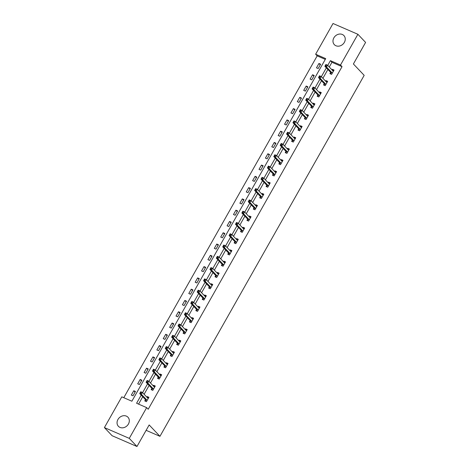 <?xml version="1.0" encoding="UTF-8"?>
<svg xmlns="http://www.w3.org/2000/svg" width="470" height="470" viewBox="0 0 470 470"><rect width="100%" height="100%" fill="white"/><g stroke="black" fill="none" stroke-linecap="round" stroke-linejoin="round"><path stroke-width="0.7" d="M344.357 42.382A6.592 5.587 136.5 0 1 334.329 44.638A6.592 5.587 136.5 0 1 333.876 37.829A6.592 5.587 136.5 0 1 343.899 35.573A6.592 5.587 136.5 0 1 344.357 42.382M128.422 424.04A6.592 5.587 136.5 0 1 118.399 426.302A6.592 5.587 136.5 0 1 117.941 419.493A6.592 5.587 136.5 0 1 127.969 417.231A6.592 5.587 136.5 0 1 128.422 424.04M357.893 34.287L365.595 42.418L353.399 63.973L364.18 75.353L159.953 436.325L149.166 424.945L136.97 446.5L112.107 435.714L104.405 427.582L121.8 396.839L131.882 401.215L325.716 58.615L315.634 54.244L333.03 23.5L357.893 34.287L340.497 65.03L330.416 60.659L327.737 65.395M325.281 59.385L317.174 55.871L123.775 397.696M317.174 55.871L315.634 54.244M146.123 430.326L159.953 436.325M133.004 395.811L135.46 391.469L133.78 390.74L131.324 395.082L133.004 395.811M139.39 384.525L141.846 380.189L140.166 379.46L137.71 383.796L139.39 384.525M145.77 373.245L148.226 368.903L146.552 368.174L144.096 372.51L145.77 373.245M152.157 361.959L154.612 357.617L152.932 356.889L150.476 361.23L152.157 361.959M158.543 350.673L160.999 346.331L159.318 345.603L156.863 349.944L158.543 350.673M164.929 339.387L167.385 335.045L165.704 334.317L163.249 338.659L164.929 339.387M171.309 328.101L173.765 323.76L172.091 323.031L169.635 327.373L171.309 328.101M177.695 316.815L180.151 312.48L178.471 311.751L176.015 316.087L177.695 316.815M184.081 305.535L186.537 301.194L184.857 300.465L182.401 304.801L184.081 305.535M190.468 294.249L192.923 289.908L191.243 289.179L188.787 293.521L190.468 294.249M196.854 282.964L199.304 278.622L197.629 277.893L195.173 282.235L196.854 282.964M203.234 271.678L205.69 267.336L204.009 266.608L201.554 270.949L203.234 271.678M209.62 260.392L212.076 256.05L210.395 255.322L207.94 259.663L209.62 260.392M216.006 249.106L218.462 244.77L216.782 244.042L214.326 248.377L216.006 249.106M222.392 237.826L224.842 233.484L223.168 232.756L220.712 237.097L222.392 237.826M228.773 226.54L231.228 222.198L229.548 221.47L227.092 225.812L228.773 226.54M235.159 215.254L237.614 210.912L235.934 210.184L233.478 214.526L235.159 215.254M241.545 203.968L244.001 199.627L242.32 198.898L239.864 203.24L241.545 203.968M247.931 192.682L250.387 188.341L248.706 187.612L246.251 191.954L247.931 192.682M254.311 181.397L256.767 177.061L255.087 176.332L252.631 180.668L254.311 181.397M260.697 170.117L263.153 165.775L261.473 165.046L259.017 169.388L260.697 170.117M267.083 158.831L269.539 154.489L267.859 153.761L265.403 158.102L267.083 158.831M273.47 147.545L275.925 143.203L274.245 142.475L271.789 146.816L273.47 147.545M279.85 136.259L282.305 131.917L280.625 131.189L278.17 135.53L279.85 136.259M286.236 124.973L288.692 120.631L287.011 119.903L284.556 124.245L286.236 124.973M292.622 113.687L295.078 109.351L293.397 108.623L290.942 112.959L292.622 113.687M299.008 102.407L301.464 98.066L299.784 97.337L297.328 101.679L299.008 102.407M305.388 91.121L307.844 86.78L306.164 86.051L303.708 90.393L305.388 91.121M311.774 79.835L314.23 75.494L312.55 74.765L310.094 79.107L311.774 79.835M318.161 68.55L320.616 64.208L318.936 63.479L316.48 67.821L318.161 68.55M141.188 395.117L136.588 403.254L146.663 407.625L148.203 409.253L342.037 66.658L331.955 62.281L329.276 67.022M327.884 69.484L322.896 78.302M321.498 80.769L316.51 89.588M315.117 92.05L310.124 100.874M308.731 103.335L303.738 112.16M302.345 114.621L297.357 123.446M295.959 125.907L290.971 134.731M289.579 137.193L284.585 146.011M283.193 148.479L278.199 157.297M276.807 159.759L271.819 168.583M270.42 171.045L265.433 179.869M264.04 182.331L259.046 191.155M257.654 193.617L252.66 202.441M251.268 204.902L246.274 213.721M244.882 216.188L239.894 225.007M238.501 227.468L233.508 236.292M232.115 238.754L227.122 247.578M225.729 250.04L220.736 258.864M219.343 261.326L214.355 270.15M212.963 272.612L207.969 281.43M206.577 283.898L201.583 292.716M200.191 295.178L195.197 304.002M193.805 306.464L188.817 315.288M187.424 317.749L182.43 326.574M181.038 329.035L176.044 337.86M174.652 340.321L169.658 349.139M168.266 351.601L163.278 360.425M161.886 362.887L156.892 371.711M155.5 374.173L150.506 382.997M149.113 385.459L144.12 394.283M142.727 396.745L138.562 404.112M145.424 399.741L144.766 400.916L146.446 401.644L148.902 397.303L147.222 396.574L146.875 397.185M151.81 388.455L151.146 389.63L152.826 390.359L155.282 386.017L153.602 385.288L153.255 385.899M158.196 377.175L157.532 378.344L159.213 379.073L161.668 374.731L159.988 374.003L159.641 374.613M164.582 365.889L163.918 367.058L165.599 367.787L168.054 363.445L166.374 362.717L166.028 363.328M170.963 354.603L170.304 355.772L171.985 356.501L174.441 352.159L172.76 351.431L172.414 352.048M177.349 343.317L176.685 344.487L178.365 345.215L180.821 340.879L179.141 340.151L178.794 340.762M183.735 332.031L183.071 333.207L184.751 333.935L187.207 329.593L185.527 328.865L185.18 329.476M190.121 320.746L189.457 321.921L191.137 322.649L193.593 318.308L191.913 317.579L191.566 318.19M196.501 309.466L195.843 310.635L197.523 311.363L199.979 307.022L198.299 306.293L197.952 306.904M202.887 298.18L202.223 299.349L203.904 300.077L206.359 295.736L204.679 295.007L204.333 295.618M209.273 286.894L208.609 288.063L210.29 288.791L212.746 284.456L211.065 283.721L210.719 284.338M215.66 275.608L214.996 276.777L216.676 277.506L219.132 273.17L217.451 272.441L217.105 273.052M222.04 264.322L221.382 265.497L223.062 266.226L225.518 261.884L223.838 261.156L223.491 261.767M228.426 253.036L227.762 254.211L229.442 254.94L231.898 250.598L230.218 249.87L229.877 250.481M234.812 241.756L234.148 242.925L235.828 243.654L238.284 239.312L236.604 238.584L236.257 239.195M241.198 230.47L240.534 231.639L242.214 232.368L244.67 228.026L242.99 227.298L242.643 227.909M247.578 219.184L246.92 220.354L248.601 221.082L251.056 216.746L249.376 216.012L249.03 216.629M253.964 207.899L253.301 209.068L254.981 209.796L257.437 205.461L255.756 204.732L255.416 205.343M260.351 196.613L259.687 197.788L261.367 198.516L263.823 194.175L262.142 193.446L261.796 194.057M266.737 185.327L266.073 186.502L267.753 187.23L270.209 182.889L268.529 182.16L268.182 182.771M273.123 174.047L272.459 175.216L274.139 175.945L276.595 171.603L274.915 170.874L274.568 171.485M279.503 162.761L278.839 163.93L280.519 164.659L282.975 160.317L281.295 159.589L280.954 160.205M285.889 151.475L285.225 152.644L286.906 153.373L289.361 149.037L287.681 148.303L287.334 148.919M292.275 140.189L291.612 141.358L293.292 142.093L295.748 137.751L294.067 137.023L293.721 137.634M298.662 128.903L297.998 130.078L299.678 130.807L302.134 126.465L300.453 125.737L300.107 126.348M305.042 117.617L304.384 118.793L306.058 119.521L308.514 115.179L306.834 114.451L306.493 115.062M311.428 106.338L310.764 107.507L312.444 108.235L314.9 103.894L313.22 103.165L312.873 103.776M317.814 95.052L317.15 96.221L318.83 96.949L321.286 92.608L319.606 91.879L319.259 92.496M324.2 83.766L323.536 84.935L325.216 85.663L327.672 81.328L325.992 80.599L325.645 81.21M330.58 72.48L329.922 73.649L331.597 74.383L334.053 70.042L332.372 69.313L332.031 69.924M136.97 446.5L129.274 438.369L104.405 427.582M342.037 66.658L340.497 65.03M146.663 407.625L129.274 438.369M326.345 67.856L321.351 76.681M319.958 79.142L314.971 87.966M313.572 90.428L308.584 99.246M307.192 101.714L302.198 110.532M300.806 112.994L295.812 121.818M294.42 124.28L289.432 133.104M288.034 135.566L283.046 144.39M281.653 146.852L276.66 155.676M275.267 158.137L270.274 166.956M268.881 169.423L263.893 178.242M262.495 180.703L257.507 189.528M256.115 191.989L251.121 200.813M249.729 203.275L244.735 212.099M243.343 214.561L238.355 223.385M236.956 225.847L231.969 234.665M230.576 237.127L225.582 245.951M224.19 248.413L219.196 257.237M217.804 259.699L212.816 268.523M211.418 270.984L206.43 279.809M205.037 282.27L200.044 291.095M198.651 293.556L193.658 302.374M192.265 304.836L187.277 313.66M185.879 316.122L180.891 324.946M179.499 327.408L174.505 336.232M173.113 338.694L168.119 347.518M166.727 349.98L161.739 358.798M160.341 361.265L155.353 370.084M153.96 372.546L148.966 381.37M147.574 383.831L142.58 392.656M331.955 62.281L330.416 60.659M148.532 397.955L147.222 396.574M135.09 392.127L133.78 390.74M141.476 380.841L140.166 379.46M154.912 386.669L153.602 385.288M147.856 369.555L146.552 368.174M161.298 375.383L159.988 374.003M154.242 358.269L152.932 356.889M167.684 364.103L166.374 362.717M160.628 346.983L159.318 345.603M174.07 352.817L172.76 351.431M167.014 335.703L165.704 334.317M180.451 341.531L179.141 340.151M173.401 324.418L172.091 323.031M186.837 330.245L185.527 328.865M179.781 313.132L178.471 311.751M193.223 318.96L191.913 317.579M186.167 301.846L184.857 300.465M199.609 307.674L198.299 306.293M192.553 290.56L191.243 289.179M205.989 296.394L204.679 295.007M198.939 279.274L197.629 277.893M212.375 285.108L211.065 283.721M205.32 267.994L204.009 266.608M218.762 273.822L217.451 272.441M211.706 256.708L210.395 255.322M225.148 262.536L223.838 261.156M218.092 245.422L216.782 244.042M231.528 251.25L230.218 249.87M224.478 234.136L223.168 232.756M237.914 239.964L236.604 238.584M230.858 222.851L229.548 221.47M244.3 228.684L242.99 227.298M237.244 211.565L235.934 210.184M250.686 217.399L249.376 216.012M243.63 200.285L242.32 198.898M257.067 206.113L255.756 204.732M250.017 188.999L248.706 187.612M263.453 194.827L262.142 193.446M256.397 177.713L255.087 176.332M269.839 183.541L268.529 182.16M262.783 166.427L261.473 165.046M276.225 172.261L274.915 170.874M269.169 155.141L267.859 153.761M282.605 160.975L281.295 159.589M275.555 143.855L274.245 142.475M288.991 149.689L287.681 148.303M281.935 132.575L280.625 131.189M295.377 138.403L294.067 137.023M288.322 121.289L287.011 119.903M301.764 127.117L300.453 125.737M294.708 110.004L293.397 108.623M308.144 115.832L306.834 114.451M301.094 98.718L299.784 97.337M314.53 104.552L313.22 103.165M307.474 87.432L306.164 86.051M320.916 93.266L319.606 91.879M313.86 76.146L312.55 74.765M327.302 81.98L325.992 80.599M320.246 64.866L318.936 63.479M333.682 70.694L332.372 69.313M147.463 397.808L148.455 398.09M140.536 392.092L140.125 392.814L140.794 393.108L141.206 392.38L140.536 392.092L140.736 391.751L142.416 392.479L148.021 398.396A0.846 0.423 113.5 0 0 148.097 398.448A0.846 0.423 113.5 0 0 148.167 398.466L148.238 398.472M141.206 392.38L142.416 392.479L141.394 394.289L139.713 393.56L145.318 399.477A0.846 0.423 113.5 0 1 145.406 399.653L145.806 401.362M147.104 400.469L147.087 400.381A0.846 0.423 113.5 0 0 146.998 400.205L141.394 394.289L140.794 393.108M140.125 392.814L139.713 393.56M153.849 386.522L154.836 386.804M146.916 380.806L146.511 381.528L147.181 381.822L147.592 381.099L146.916 380.806L147.122 380.465L148.802 381.194L154.407 387.115A0.846 0.423 113.5 0 0 154.483 387.163A0.846 0.423 113.5 0 0 154.554 387.18L154.624 387.186M147.592 381.099L148.802 381.194L147.78 383.003L146.1 382.274L151.704 388.191A0.846 0.423 113.5 0 1 151.792 388.367L152.186 390.077M153.49 389.184L153.473 389.095A0.846 0.423 113.5 0 0 153.385 388.919L147.78 383.003L147.181 381.822M146.511 381.528L146.1 382.274M160.235 375.242L161.222 375.518M153.302 369.52L152.891 370.243L153.567 370.536L153.972 369.814L153.302 369.52L153.508 369.185L155.188 369.913L160.793 375.83A0.846 0.423 113.5 0 0 160.863 375.882A0.846 0.423 113.5 0 0 160.94 375.9L161.004 375.9M153.972 369.814L155.188 369.913L154.16 371.717L152.486 370.989L158.09 376.911A0.846 0.423 113.5 0 1 158.173 377.081L158.572 378.797M159.876 377.904L159.853 377.81A0.846 0.423 113.5 0 0 159.771 377.639L154.16 371.717L153.567 370.536M152.891 370.243L152.486 370.989M166.621 363.956L167.608 364.238M159.688 358.234L159.277 358.957L159.953 359.25L160.358 358.528L159.688 358.234L159.888 357.899L161.568 358.628L167.179 364.544A0.846 0.423 113.5 0 0 167.25 364.597A0.846 0.423 113.5 0 0 167.32 364.614L167.391 364.62M160.358 358.528L161.568 358.628L160.546 360.437L158.866 359.709L164.476 365.625A0.846 0.423 113.5 0 1 164.559 365.795L164.958 367.511M166.263 366.618L166.239 366.524A0.846 0.423 113.5 0 0 166.157 366.353L160.546 360.437L159.953 359.25M159.277 358.957L158.866 359.709M173.001 352.67L173.994 352.952M166.075 346.954L165.663 347.677L166.333 347.964L166.744 347.242L166.075 346.954L166.274 346.613L167.954 347.342L173.559 353.258A0.846 0.423 113.5 0 0 173.636 353.311A0.846 0.423 113.5 0 0 173.706 353.328L173.777 353.334M166.744 347.242L167.954 347.342L166.932 349.151L165.252 348.423L170.857 354.339A0.846 0.423 113.5 0 1 170.945 354.515L171.344 356.225M172.643 355.332L172.625 355.244A0.846 0.423 113.5 0 0 172.537 355.067L166.932 349.151L166.333 347.964M165.663 347.677L165.252 348.423M179.387 341.385L180.374 341.666M172.455 335.668L172.049 336.391L172.719 336.679L173.13 335.956L172.455 335.668L172.66 335.327L174.341 336.056L179.945 341.972A0.846 0.423 113.5 0 0 180.022 342.025A0.846 0.423 113.5 0 0 180.092 342.043L180.163 342.048M173.13 335.956L174.341 336.056L173.318 337.865L171.638 337.137L177.243 343.053A0.846 0.423 113.5 0 1 177.331 343.229L177.725 344.939M179.029 344.046L179.011 343.958A0.846 0.423 113.5 0 0 178.923 343.781L173.318 337.865L172.719 336.679M172.049 336.391L171.638 337.137M185.773 330.099L186.76 330.381M178.841 324.382L178.43 325.105L179.105 325.399L179.511 324.67L178.841 324.382L179.047 324.041L180.727 324.77L186.332 330.692A0.846 0.423 113.5 0 0 186.402 330.739A0.846 0.423 113.5 0 0 186.478 330.757L186.543 330.762M179.511 324.67L180.727 324.77L179.699 326.579L178.024 325.851L183.629 331.767A0.846 0.423 113.5 0 1 183.711 331.943L184.111 333.653M185.415 332.76L185.392 332.672A0.846 0.423 113.5 0 0 185.309 332.496L179.699 326.579L179.105 325.399M178.43 325.105L178.024 325.851M192.16 318.813L193.147 319.095M185.227 313.096L184.816 313.819L185.491 314.113L185.897 313.39L185.227 313.096L185.427 312.756L187.107 313.484L192.718 319.406A0.846 0.423 113.5 0 0 192.788 319.459A0.846 0.423 113.5 0 0 192.859 319.471L192.929 319.477M185.897 313.39L187.107 313.484L186.085 315.294L184.405 314.565L190.015 320.481A0.846 0.423 113.5 0 1 190.097 320.657L190.497 322.373M191.801 321.474L191.778 321.386A0.846 0.423 113.5 0 0 191.695 321.216L186.085 315.294L185.491 314.113M184.816 313.819L184.405 314.565M198.54 307.533L199.533 307.809M191.613 301.811L191.202 302.533L191.872 302.827L192.283 302.104L191.613 301.811L191.813 301.476L193.493 302.204L199.098 308.12A0.846 0.423 113.5 0 0 199.174 308.173A0.846 0.423 113.5 0 0 199.245 308.191L199.315 308.191M192.283 302.104L193.493 302.204L192.471 304.008L190.791 303.279L196.395 309.201A0.846 0.423 113.5 0 1 196.483 309.372L196.883 311.087M198.181 310.194L198.164 310.1A0.846 0.423 113.5 0 0 198.076 309.93L192.471 304.008L191.872 302.827M191.202 302.533L190.791 303.279M204.926 296.247L205.913 296.529M197.993 290.525L197.588 291.247L198.258 291.541L198.669 290.818L197.993 290.525L198.199 290.19L199.879 290.918L205.484 296.834A0.846 0.423 113.5 0 0 205.56 296.887A0.846 0.423 113.5 0 0 205.631 296.905L205.701 296.911M198.669 290.818L199.879 290.918L198.857 292.728L197.177 291.999L202.782 297.915A0.846 0.423 113.5 0 1 202.87 298.086L203.263 299.801M204.567 298.908L204.55 298.814A0.846 0.423 113.5 0 0 204.462 298.644L198.857 292.728L198.258 291.541M197.588 291.247L197.177 291.999M211.312 284.961L212.299 285.243M204.38 279.245L203.968 279.967L204.644 280.255L205.049 279.533L204.38 279.245L204.585 278.904L206.265 279.632L211.87 285.549A0.846 0.423 113.5 0 0 211.941 285.601A0.846 0.423 113.5 0 0 212.017 285.619L212.082 285.625M205.049 279.533L206.265 279.632L205.237 281.442L203.563 280.713L209.168 286.63A0.846 0.423 113.5 0 1 209.25 286.806L209.649 288.515M210.954 287.622L210.93 287.534A0.846 0.423 113.5 0 0 210.848 287.358L205.237 281.442L204.644 280.255M203.968 279.967L203.563 280.713M217.698 273.675L218.685 273.957M210.766 267.959L210.354 268.681L211.03 268.969L211.435 268.247L210.766 267.959L210.965 267.618L212.646 268.346L218.256 274.263A0.846 0.423 113.5 0 0 218.327 274.316A0.846 0.423 113.5 0 0 218.397 274.333L218.468 274.339M211.435 268.247L212.646 268.346L211.623 270.156L209.943 269.428L215.554 275.344A0.846 0.423 113.5 0 1 215.636 275.52L216.036 277.23M217.34 276.337L217.316 276.248A0.846 0.423 113.5 0 0 217.234 276.072L211.623 270.156L211.03 268.969M210.354 268.681L209.943 269.428M224.078 262.389L225.071 262.671M217.152 256.673L216.741 257.396L217.41 257.689L217.822 256.961L217.152 256.673L217.351 256.332L219.032 257.061L224.637 262.983A0.846 0.423 113.5 0 0 224.713 263.03A0.846 0.423 113.5 0 0 224.783 263.047L224.854 263.053M217.822 256.961L219.032 257.061L218.01 258.87L216.329 258.142L221.934 264.058A0.846 0.423 113.5 0 1 222.022 264.234L222.422 265.944M223.72 265.051L223.702 264.963A0.846 0.423 113.5 0 0 223.614 264.786L218.01 258.87L217.41 257.689M216.741 257.396L216.329 258.142M230.464 251.103L231.452 251.385M223.532 245.387L223.127 246.11L223.796 246.403L224.208 245.681L223.532 245.387L223.738 245.046L225.418 245.775L231.023 251.697A0.846 0.423 113.5 0 0 231.099 251.75A0.846 0.423 113.5 0 0 231.17 251.761L231.24 251.767M224.208 245.681L225.418 245.775L224.396 247.584L222.715 246.856L228.32 252.772A0.846 0.423 113.5 0 1 228.408 252.948L228.802 254.664M230.106 253.765L230.089 253.677A0.846 0.423 113.5 0 0 230 253.506L224.396 247.584L223.796 246.403M223.127 246.11L222.715 246.856M236.851 239.823L237.838 240.105M229.918 234.101L229.507 234.824L230.183 235.118L230.588 234.395L229.918 234.101L230.124 233.766L231.804 234.495L237.409 240.411A0.846 0.423 113.5 0 0 237.479 240.464A0.846 0.423 113.5 0 0 237.556 240.481L237.62 240.481M230.588 234.395L231.804 234.495L230.782 236.298L229.101 235.57L234.706 241.492A0.846 0.423 113.5 0 1 234.788 241.662L235.188 243.378M236.492 242.485L236.469 242.391A0.846 0.423 113.5 0 0 236.387 242.22L230.782 236.298L230.183 235.118M229.507 234.824L229.101 235.57M243.237 228.538L244.224 228.82M236.304 222.815L235.893 223.544L236.569 223.832L236.974 223.109L236.304 222.815L236.504 222.48L238.184 223.209L243.795 229.125A0.846 0.423 113.5 0 0 243.865 229.178A0.846 0.423 113.5 0 0 243.936 229.196L244.006 229.201M236.974 223.109L238.184 223.209L237.162 225.018L235.482 224.29L241.092 230.206A0.846 0.423 113.5 0 1 241.175 230.376L241.574 232.092M242.878 231.199L242.855 231.105A0.846 0.423 113.5 0 0 242.773 230.934L237.162 225.018L236.569 223.832M235.893 223.544L235.482 224.29M249.617 217.252L250.61 217.534M242.69 211.535L242.279 212.258L242.949 212.546L243.36 211.823L242.69 211.535L242.89 211.195L244.57 211.923L250.175 217.839A0.846 0.423 113.5 0 0 250.251 217.892A0.846 0.423 113.5 0 0 250.322 217.91L250.393 217.916M243.36 211.823L244.57 211.923L243.548 213.733L241.868 213.004L247.473 218.92A0.846 0.423 113.5 0 1 247.561 219.096L247.96 220.806M249.259 219.913L249.241 219.825A0.846 0.423 113.5 0 0 249.153 219.649L243.548 213.733L242.949 212.546M242.279 212.258L241.868 213.004M256.003 205.966L256.99 206.248M249.071 200.249L248.665 200.972L249.335 201.26L249.746 200.537L249.071 200.249L249.276 199.909L250.957 200.637L256.561 206.553A0.846 0.423 113.5 0 0 256.638 206.606A0.846 0.423 113.5 0 0 256.708 206.624L256.779 206.63M249.746 200.537L250.957 200.637L249.934 202.447L248.254 201.718L253.859 207.634A0.846 0.423 113.5 0 1 253.947 207.811L254.341 209.52M255.645 208.627L255.627 208.539A0.846 0.423 113.5 0 0 255.539 208.363L249.934 202.447L249.335 201.26M248.665 200.972L248.254 201.718M262.389 194.68L263.376 194.962M255.457 188.964L255.046 189.686L255.721 189.98L256.127 189.257L255.457 188.964L255.662 188.623L257.343 189.351L262.947 195.273A0.846 0.423 113.5 0 0 263.018 195.32A0.846 0.423 113.5 0 0 263.094 195.338L263.159 195.344M256.127 189.257L257.343 189.351L256.32 191.161L254.64 190.432L260.245 196.348A0.846 0.423 113.5 0 1 260.327 196.525L260.727 198.234M262.031 197.341L262.007 197.253A0.846 0.423 113.5 0 0 261.925 197.077L256.32 191.161L255.721 189.98M255.046 189.686L254.64 190.432M268.775 183.394L269.762 183.676M261.843 177.678L261.432 178.4L262.107 178.694L262.513 177.971L261.843 177.678L262.043 177.337L263.723 178.071L269.334 183.987A0.846 0.423 113.5 0 0 269.404 184.04A0.846 0.423 113.5 0 0 269.475 184.052L269.545 184.058M262.513 177.971L263.723 178.071L262.701 179.875L261.02 179.146L266.631 185.068A0.846 0.423 113.5 0 1 266.713 185.239L267.113 186.954M268.417 186.061L268.394 185.967A0.846 0.423 113.5 0 0 268.311 185.797L262.701 179.875L262.107 178.694M261.432 178.4L261.02 179.146M275.156 172.114L276.149 172.396M268.229 166.392L267.818 167.114L268.488 167.408L268.899 166.686L268.229 166.392L268.429 166.057L270.109 166.785L275.72 172.701A0.846 0.423 113.5 0 0 275.79 172.754A0.846 0.423 113.5 0 0 275.861 172.772L275.931 172.778M268.899 166.686L270.109 166.785L269.087 168.589L267.407 167.861L273.011 173.783A0.846 0.423 113.5 0 1 273.099 173.953L273.499 175.668M274.797 174.775L274.78 174.681A0.846 0.423 113.5 0 0 274.692 174.511L269.087 168.589L268.488 167.408M267.818 167.114L267.407 167.861M281.542 160.828L282.529 161.11M274.609 155.106L274.204 155.834L274.874 156.122L275.285 155.4L274.609 155.106L274.815 154.771L276.495 155.5L282.1 161.416A0.846 0.423 113.5 0 0 282.176 161.468A0.846 0.423 113.5 0 0 282.247 161.486L282.317 161.492M275.285 155.4L276.495 155.5L275.473 157.309L273.793 156.581L279.397 162.497A0.846 0.423 113.5 0 1 279.486 162.667L279.879 164.383M281.183 163.489L281.166 163.395A0.846 0.423 113.5 0 0 281.078 163.225L275.473 157.309L274.874 156.122M274.204 155.834L273.793 156.581M287.928 149.542L288.915 149.824M280.995 143.826L280.584 144.548L281.26 144.836L281.665 144.114L280.995 143.826L281.201 143.485L282.881 144.214L288.486 150.13A0.846 0.423 113.5 0 0 288.557 150.183A0.846 0.423 113.5 0 0 288.633 150.2L288.697 150.206M281.665 144.114L282.881 144.214L281.859 146.023L280.179 145.295L285.784 151.211A0.846 0.423 113.5 0 1 285.866 151.387L286.265 153.097M287.57 152.204L287.546 152.116A0.846 0.423 113.5 0 0 287.464 151.939L281.859 146.023L281.26 144.836M280.584 144.548L280.179 145.295M294.314 138.256L295.301 138.538M287.382 132.54L286.97 133.263L287.646 133.556L288.051 132.828L287.382 132.54L287.581 132.199L289.262 132.928L294.872 138.844A0.846 0.423 113.5 0 0 294.943 138.897A0.846 0.423 113.5 0 0 295.013 138.914L295.084 138.92M288.051 132.828L289.262 132.928L288.239 134.737L286.559 134.009L292.17 139.925A0.846 0.423 113.5 0 1 292.252 140.101L292.651 141.811M293.956 140.918L293.932 140.83A0.846 0.423 113.5 0 0 293.85 140.653L288.239 134.737L287.646 133.556M286.97 133.263L286.559 134.009M300.694 126.971L301.687 127.252M293.768 121.254L293.356 121.977L294.026 122.271L294.437 121.548L293.768 121.254L293.967 120.913L295.648 121.642L301.258 127.564A0.846 0.423 113.5 0 0 301.329 127.611A0.846 0.423 113.5 0 0 301.399 127.629L301.47 127.634M294.437 121.548L295.648 121.642L294.625 123.451L292.945 122.723L298.55 128.639A0.846 0.423 113.5 0 1 298.638 128.815L299.038 130.525M300.336 129.632L300.318 129.544A0.846 0.423 113.5 0 0 300.23 129.368L294.625 123.451L294.026 122.271M293.356 121.977L292.945 122.723M307.08 115.685L308.067 115.967M300.148 109.968L299.743 110.691L300.412 110.985L300.823 110.262L300.148 109.968L300.353 109.627L302.034 110.362L307.639 116.278A0.846 0.423 113.5 0 0 307.715 116.331A0.846 0.423 113.5 0 0 307.785 116.349L307.856 116.349M300.823 110.262L302.034 110.362L301.012 112.165L299.331 111.437L304.936 117.359A0.846 0.423 113.5 0 1 305.024 117.529L305.418 119.245M306.722 118.352L306.704 118.258A0.846 0.423 113.5 0 0 306.616 118.088L301.012 112.165L300.412 110.985M299.743 110.691L299.331 111.437M313.466 104.405L314.454 104.687M306.534 98.682L306.123 99.405L306.798 99.699L307.204 98.976L306.534 98.682L306.74 98.348L308.42 99.076L314.025 104.992A0.846 0.423 113.5 0 0 314.095 105.045A0.846 0.423 113.5 0 0 314.171 105.063L314.236 105.069M307.204 98.976L308.42 99.076L307.398 100.886L305.717 100.151L311.322 106.073A0.846 0.423 113.5 0 1 311.404 106.244L311.804 107.959M313.108 107.066L313.085 106.972A0.846 0.423 113.5 0 0 313.002 106.802L307.398 100.886L306.798 99.699M306.123 99.405L305.717 100.151M319.853 93.119L320.84 93.401M312.92 87.397L312.509 88.125L313.185 88.413L313.59 87.69L312.92 87.397L313.12 87.062L314.8 87.79L320.411 93.706A0.846 0.423 113.5 0 0 320.481 93.759A0.846 0.423 113.5 0 0 320.552 93.777L320.622 93.783M313.59 87.69L314.8 87.79L313.778 89.6L312.098 88.871L317.708 94.787A0.846 0.423 113.5 0 1 317.791 94.958L318.19 96.673M319.494 95.78L319.471 95.686A0.846 0.423 113.5 0 0 319.389 95.516L313.778 89.6L313.185 88.413M312.509 88.125L312.098 88.871M326.233 81.833L327.226 82.115M319.306 76.117L318.895 76.839L319.565 77.127L319.976 76.404L319.306 76.117L319.506 75.776L321.186 76.504L326.797 82.42A0.846 0.423 113.5 0 0 326.867 82.473A0.846 0.423 113.5 0 0 326.938 82.491L327.008 82.497M319.976 76.404L321.186 76.504L320.164 78.314L318.484 77.585L324.089 83.501A0.846 0.423 113.5 0 1 324.177 83.678L324.576 85.387M325.874 84.494L325.857 84.406A0.846 0.423 113.5 0 0 325.769 84.23L320.164 78.314L319.565 77.127M318.895 76.839L318.484 77.585M332.619 70.547L333.606 70.829M325.687 64.831L325.281 65.553L325.951 65.847L326.362 65.118L325.687 64.831L325.892 64.49L327.572 65.218L333.177 71.135A0.846 0.423 113.5 0 0 333.254 71.187A0.846 0.423 113.5 0 0 333.324 71.205L333.395 71.211M326.362 65.118L327.572 65.218L326.55 67.028L324.87 66.299L330.475 72.216A0.846 0.423 113.5 0 1 330.563 72.392L330.962 74.101M332.261 73.208L332.243 73.12A0.846 0.423 113.5 0 0 332.155 72.944L326.55 67.028L325.951 65.847M325.281 65.553L324.87 66.299M147.087 400.381L145.406 399.653M146.998 400.205L145.318 399.477M153.473 389.095L151.792 388.367M153.385 388.919L151.704 388.191M159.853 377.81L158.173 377.081M159.771 377.639L158.09 376.911M166.239 366.524L164.559 365.795M166.157 366.353L164.476 365.625M172.625 355.244L170.945 354.515M172.537 355.067L170.857 354.339M179.011 343.958L177.331 343.229M178.923 343.781L177.243 343.053M185.392 332.672L183.711 331.943M185.309 332.496L183.629 331.767M191.778 321.386L190.097 320.657M191.695 321.216L190.015 320.481M198.164 310.1L196.483 309.372M198.076 309.93L196.395 309.201M204.55 298.814L202.87 298.086M204.462 298.644L202.782 297.915M210.93 287.534L209.25 286.806M210.848 287.358L209.168 286.63M217.316 276.248L215.636 275.52M217.234 276.072L215.554 275.344M223.702 264.963L222.022 264.234M223.614 264.786L221.934 264.058M230.089 253.677L228.408 252.948M230 253.506L228.32 252.772M236.469 242.391L234.788 241.662M236.387 242.22L234.706 241.492M242.855 231.105L241.175 230.376M242.773 230.934L241.092 230.206M249.241 219.825L247.561 219.096M249.153 219.649L247.473 218.92M255.627 208.539L253.947 207.811M255.539 208.363L253.859 207.634M262.007 197.253L260.327 196.525M261.925 197.077L260.245 196.348M268.394 185.967L266.713 185.239M268.311 185.797L266.631 185.068M274.78 174.681L273.099 173.953M274.692 174.511L273.011 173.783M281.166 163.395L279.486 162.667M281.078 163.225L279.397 162.497M287.546 152.116L285.866 151.387M287.464 151.939L285.784 151.211M293.932 140.83L292.252 140.101M293.85 140.653L292.17 139.925M300.318 129.544L298.638 128.815M300.23 129.368L298.55 128.639M306.704 118.258L305.024 117.529M306.616 118.088L304.936 117.359M313.085 106.972L311.404 106.244M313.002 106.802L311.322 106.073M319.471 95.686L317.791 94.958M319.389 95.516L317.708 94.787M325.857 84.406L324.177 83.678M325.769 84.23L324.089 83.501M332.243 73.12L330.563 72.392M332.155 72.944L330.475 72.216"/></g></svg>
